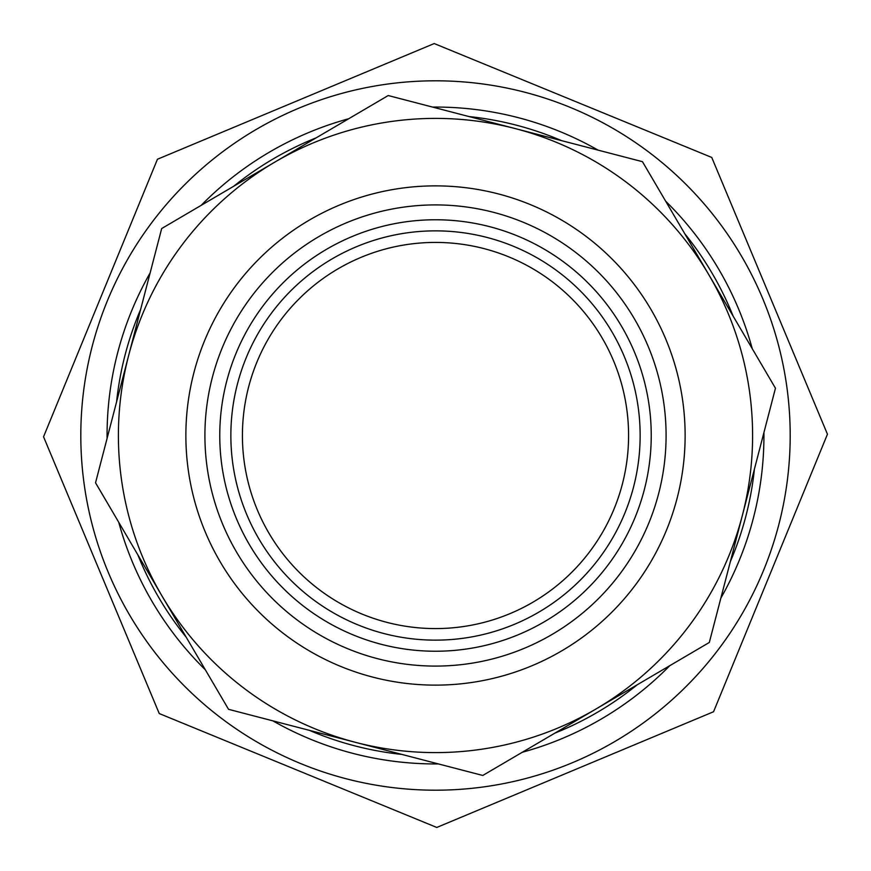 <?xml version="1.0" encoding="UTF-8"?>
<svg xmlns="http://www.w3.org/2000/svg" width="871" height="871" viewBox="0 0 871 871"><rect width="100%" height="100%" fill="white"/><g stroke="black" fill="none" stroke-linecap="round" stroke-linejoin="round"><path stroke-width="1.31" d="M435.5 80.807A354.693 354.693 0 0 1 790.193 435.5A354.693 354.693 0 0 1 435.5 790.193A354.693 354.693 0 0 1 80.807 435.5A354.693 354.693 0 0 1 435.5 80.807M435.5 826.927L436.785 827.45L713.556 711.749L827.45 434.215L711.749 157.444L434.215 43.55L157.444 159.251L43.55 436.785L159.251 713.556L435.5 826.927M401.879 754.417A320.68 320.68 0 0 1 309.434 730.366M186.22 637.234A320.68 320.68 0 0 1 137.858 554.86M116.583 401.879A320.68 320.68 0 0 1 140.634 309.434M233.766 186.22A320.68 320.68 0 0 1 316.14 137.858M438.429 763.921A328.443 328.443 0 0 1 435.5 763.943A328.443 328.443 0 0 1 272.884 720.85M205.338 669.799A328.443 328.443 0 0 1 118.739 522.284M107.079 438.429A328.443 328.443 0 0 1 150.15 272.884M201.201 205.338A328.443 328.443 0 0 1 348.716 118.739M432.571 107.079A328.443 328.443 0 0 1 435.5 107.057A328.443 328.443 0 0 1 598.116 150.15M665.662 201.201A328.443 328.443 0 0 1 752.261 348.716M763.921 432.571A328.443 328.443 0 0 1 720.85 598.116M669.799 665.662A328.443 328.443 0 0 1 522.284 752.261M469.121 116.583A320.68 320.68 0 0 1 561.566 140.634M684.78 233.766A320.68 320.68 0 0 1 733.142 316.14M754.417 469.121A320.68 320.68 0 0 1 730.366 561.566M637.234 684.78A320.68 320.68 0 0 1 554.86 733.142M435.5 204.914A230.586 230.586 0 0 1 666.086 435.5A230.586 230.586 0 0 1 435.5 666.086A230.586 230.586 0 0 1 204.914 435.5A230.586 230.586 0 0 1 435.5 204.914M435.5 185.871A249.629 249.629 0 0 1 685.129 435.5A249.629 249.629 0 0 1 435.5 685.129A249.629 249.629 0 0 1 185.871 435.5A249.629 249.629 0 0 1 435.5 185.871M435.5 219.764A215.736 215.736 0 0 1 651.236 435.5A215.736 215.736 0 0 1 435.5 651.236A215.736 215.736 0 0 1 219.764 435.5A215.736 215.736 0 0 1 435.5 219.764M435.5 640.141A204.641 204.641 0 0 1 230.859 435.5A204.641 204.641 0 0 1 435.5 230.859A204.641 204.641 0 0 1 640.141 435.5A204.641 204.641 0 0 1 435.5 640.141M435.5 628.579A193.079 193.079 0 0 1 242.421 435.5A193.079 193.079 0 0 1 435.5 242.421A193.079 193.079 0 0 1 628.579 435.5A193.079 193.079 0 0 1 435.5 628.579M274.953 162.039A317.109 317.109 0 0 1 515.349 128.614L642.46 161.679L775.462 388.226L709.321 642.46L482.774 775.462L228.54 709.321L95.538 482.774L161.679 228.54L388.226 95.538L515.349 128.614A317.109 317.109 0 0 1 596.047 708.961A317.109 317.109 0 0 1 128.614 355.651A317.109 317.109 0 0 1 274.953 162.039"/></g></svg>
